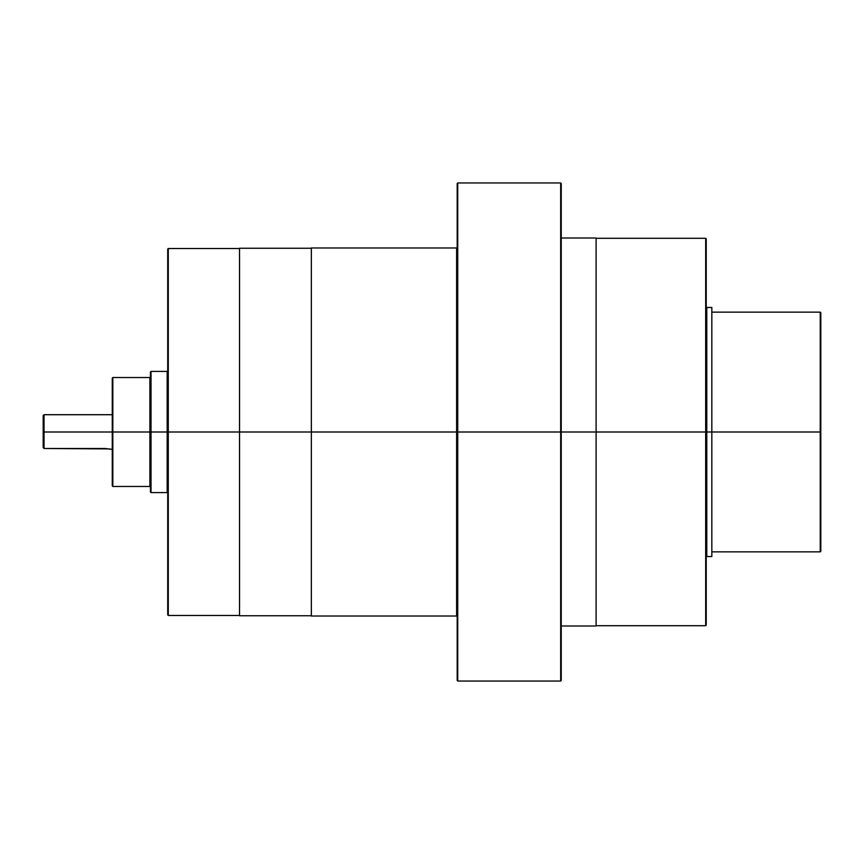 <?xml version="1.0" encoding="UTF-8"?>
<svg xmlns="http://www.w3.org/2000/svg" width="864" height="864" viewBox="0 0 864 864"><rect width="100%" height="100%" fill="white"/><g stroke="black" fill="none" stroke-linecap="round" stroke-linejoin="round"><path stroke-width="1.3" d="M820.8 313.276L820.8 551.297L820.8 432L820.249 432L820.249 551.848L820.249 432L706.784 432L706.784 307.476L706.784 432L596.095 432L596.095 625.99L596.095 432L561.233 432L561.233 680.497L561.233 432L560.682 432L560.682 681.048L560.682 432L457.736 432L457.736 681.048L457.736 432L457.186 432L457.186 680.497L457.186 432L168.275 432L168.275 615.47L168.275 432L167.724 432L167.724 614.92L167.724 432L151.016 432L151.016 492.599L151.016 432L150.455 432L150.455 492.048L150.455 432L112.828 432L112.828 486.464L112.828 432L112.266 432L112.266 485.903L112.266 432L44.032 432L44.032 414.709L44.032 448.492L43.2 447.617L44.032 448.492L105.462 448.492L110.57 449.269M149.904 377.536L112.828 377.536L112.828 486.464L149.904 486.464L149.904 377.536L149.904 432L149.904 377.536L150.455 376.985M167.173 371.401L151.016 371.401L151.016 492.599L167.173 492.599L167.173 371.401L167.173 432L167.173 371.401L167.724 370.84M706.234 624.229L706.234 239.771M706.234 625.158L705.683 625.709L705.683 238.291L596.095 238.291M239.533 248.53L168.275 248.53L168.275 432L311.342 432L311.342 247.979L311.342 616.021L456.624 616.021L456.624 247.979L456.624 432L456.624 247.979L457.186 247.428M112.266 414.709L44.032 414.709L43.2 415.53L43.2 432L112.266 432L112.266 485.644M239.533 615.751L239.533 248.249L239.533 615.751L311.342 615.751L311.342 614.866M167.724 249.966L167.724 432L168.275 432L168.275 615.47L167.724 614.034L167.724 614.92M560.682 182.952L561.233 183.503L561.233 680.497L560.682 681.048L560.682 182.952L457.736 182.952L457.736 681.048L457.186 679.298L457.186 680.497M711.828 307.476L711.828 432L711.828 307.476L706.784 307.476L706.784 432L711.828 432L711.828 556.524L711.828 432L820.8 432L820.8 551.297L820.249 551.848L820.249 312.152L711.828 312.152M457.186 184.702L457.186 432L706.784 432L706.784 556.524L706.784 432L706.784 556.524L706.234 557.075M311.342 607.835L311.342 432L457.186 432L457.186 183.503L457.186 679.298M112.266 378.356L112.266 432L112.266 378.097L112.266 432L149.904 432L149.904 486.464L149.904 432L150.455 432L150.455 491.756M150.455 372.244L150.455 432L150.455 371.952L150.455 432L167.173 432L167.173 492.599L167.173 432L167.724 432L167.724 614.034M820.8 551.297L820.8 550.724M596.095 432L596.095 238.01L596.095 432M596.095 617.371L596.095 621.983M311.342 450.036L311.342 616.021M311.342 608.094L311.342 602.014M168.275 615.47L239.533 615.47L239.533 614.585M239.533 611.939L239.533 449.982M43.2 415.53L43.2 447.617L44.032 448.492L109.145 448.902M112.266 449.291L109.793 449.053M44.032 448.492L43.2 447.617L43.2 432L44.032 432L44.032 448.492M560.682 432L560.682 182.952L560.682 432M561.233 432L561.233 183.503L561.233 432M457.736 432L457.736 182.952L457.736 432M456.624 432L456.624 616.021L456.624 432M706.234 432L706.234 238.842L706.234 432M705.683 432L705.683 238.291L705.683 432M820.249 432L820.249 312.152L820.249 432M820.8 432L820.8 312.703L820.8 432M167.724 432L167.724 249.08L167.724 432M168.275 432L168.275 248.53L168.275 432M151.016 432L151.016 371.401L151.016 432M112.828 432L112.828 377.536L112.828 432M112.828 486.464L112.266 485.903M151.016 492.599L150.455 492.048M706.784 307.476L706.234 306.925M560.682 681.048L457.736 681.048M596.095 625.99L561.233 625.99M705.683 625.709L596.095 625.709M820.249 551.848L711.828 551.848M711.828 556.524L706.784 556.524M596.095 238.01L561.233 238.01M311.342 247.979L456.624 247.979M239.533 248.249L311.342 248.249M457.736 182.952L457.186 183.503M456.624 616.021L457.186 616.572M705.683 238.291L706.234 238.842M820.249 312.152L820.8 312.703M168.275 248.53L167.724 249.08M167.173 492.599L167.724 493.16M151.016 371.401L150.455 371.952M149.904 486.464L150.455 487.015M112.828 377.536L112.266 378.097"/></g></svg>
